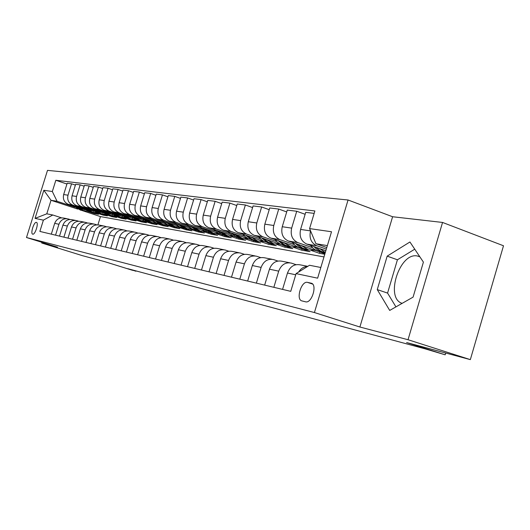 <?xml version="1.0" encoding="UTF-8"?>
<svg xmlns="http://www.w3.org/2000/svg" width="530" height="530" viewBox="0 0 530 530"><rect width="100%" height="100%" fill="white"/><g stroke="black" fill="none" stroke-linecap="round" stroke-linejoin="round"><path stroke-width="0.79" d="M32.721 234.161L32.734 234.167C35.152 235.015 39.001 222.646 36.398 222.395L36.398 222.395C33.98 221.566 30.15 233.816 32.721 234.161M402.144 303.345C384.773 298.304 399.554 252.068 417.276 255.977L419.839 256.798M348.058 199.989L47.501 170.375L26.5 237.513L314.423 312.548L348.058 199.989L392.604 216.744L359.897 327.017L408.034 339.73L442.55 222.448L392.604 216.744M442.55 222.448L503.5 245.768L470.335 359.625L406.623 342.552L445.187 354.808L445.703 353.026M26.5 237.513L57.551 247.185L41.684 242.998L82.369 255.652L104.47 261.575L132.321 270.247L136.011 270.903M408.034 339.73L470.335 359.625M445.187 354.808L425.159 348.866L127.75 268.677L135.918 271.221M311.09 283.172L307.539 282.384C301.312 280.569 295.561 299.775 301.987 300.921L305.578 301.815C311.892 303.723 317.682 284.106 311.09 283.172L311.62 283.345M327.374 245.602L315.966 243.734L309.586 228.596L314.88 210.96L55.835 180.273L66.939 184.036M309.586 228.596L331.515 231.756L317.629 278.171L296.071 273.613L309.513 265.265L320.829 267.484M77.791 209.111L51.012 200.28L46.786 213.822L52.788 214.994L43.387 220.149L39.863 231.418L290.751 291.348L296.071 273.613M43.387 220.149L35.053 218.386L43.838 190.283L52.331 191.509L55.835 180.273M359.897 327.017L314.423 312.548M52.788 214.994L61.54 217.83M55.544 235.168L58.936 224.263C60.738 219.917 63.832 218.148 68.218 218.956L69.874 219.493M63.891 237.162L67.35 226.058C69.178 221.626 72.325 219.824 76.77 220.652L78.506 221.209M72.557 239.229L76.068 227.92C77.936 223.408 81.123 221.566 85.641 222.401L87.47 222.998M81.554 241.375L85.125 229.854C87.026 225.25 90.266 223.375 94.843 224.223L96.771 224.852M90.895 243.608L94.532 231.862C96.467 227.171 99.753 225.257 104.41 226.118L106.437 226.774M100.607 245.927L104.311 233.949C106.278 229.165 109.617 227.211 114.347 228.085L116.481 228.781M110.71 248.345L114.48 236.115C116.481 231.232 119.886 229.238 124.682 230.126L126.935 230.861M121.224 250.856L125.073 238.374C127.107 233.392 130.566 231.352 135.441 232.259L137.826 233.034M132.189 253.472L136.111 240.733C138.184 235.645 141.695 233.558 146.651 234.472L149.168 235.3M143.617 256.202L147.618 243.184C149.732 237.99 153.303 235.857 158.344 236.784L161.007 237.659M155.548 259.051L159.629 245.748C161.782 240.435 165.42 238.255 170.541 239.202L173.363 240.13M168.017 262.032L172.177 248.424C174.377 242.992 178.08 240.759 183.287 241.72L186.275 242.707M181.055 265.146L185.301 251.227C187.547 245.668 191.317 243.376 196.61 244.356L199.784 245.403M194.702 268.405L199.048 254.161C201.334 248.471 205.17 246.119 210.556 247.119L213.928 248.232M209.012 271.824L213.444 257.235C215.783 251.406 219.692 248.994 225.17 250.008L228.755 251.2M224.024 275.408L228.556 260.455C230.948 254.48 234.929 252.008 240.507 253.042L244.323 254.314M239.792 279.171L244.429 263.841C246.867 257.719 250.928 255.175 256.606 256.228L260.674 257.587M256.374 283.133L261.124 267.405C263.615 261.118 267.756 258.507 273.54 259.574L277.879 261.032M273.844 287.306L278.707 271.155C281.258 264.702 285.478 262.019 291.368 263.105L296.005 264.662M323.989 256.911L100.461 216.591L81.395 210.304M100.461 216.591L97.904 224.852M326.798 247.523L315.966 243.734M326.328 249.093L316.781 245.754C311.117 243.012 309.03 238.056 310.52 230.894L310.534 230.841M325.837 250.73L306.804 244.091C301.186 241.382 299.119 236.499 300.589 229.43L305.717 212.351L314.151 213.378M312.481 247.695L297.834 242.594C292.269 239.918 290.208 235.095 291.659 228.119L296.734 211.258L305.134 214.299M324.943 253.718L319.007 251.657M318.424 251.452L288.366 241.018C282.854 238.374 280.814 233.611 282.245 226.734L287.26 210.099L296.734 211.258M324.784 254.254L319.444 253.314L311.017 250.392M294.223 244.575L279.86 239.6C274.388 236.983 272.367 232.279 273.778 225.488L278.734 209.058L286.703 211.934M302.08 248.895L301.696 250.18L310.103 251.664L301.55 248.709M299.086 247.855L270.87 238.102C265.45 235.519 263.443 230.875 264.841 224.17L269.737 207.965L278.734 209.058M301.696 250.18L293.335 247.298M276.872 241.614L262.781 236.758C257.414 234.2 255.414 229.609 256.798 222.984L261.641 206.978L269.214 209.688M285.166 245.98L284.802 247.199L292.805 248.61L284.398 245.715M281.198 244.615L254.241 235.333C248.915 232.802 246.934 228.271 248.298 221.732L253.088 205.931L261.641 206.978M284.802 247.199L276.508 244.35M260.363 238.798L246.549 234.048C241.269 231.55 239.302 227.072 240.647 220.606L245.383 204.991L252.591 207.561M269.048 243.204L268.697 244.356L276.335 245.701L268.061 242.866M264.298 241.574L238.414 232.696C233.18 230.225 231.232 225.8 232.557 219.42L237.241 204.004L245.383 204.991M268.697 244.356L260.469 241.534M244.641 236.122L231.087 231.477C225.899 229.026 223.958 224.654 225.27 218.347L229.907 203.109L236.771 205.541M253.671 240.554L253.34 241.647L260.621 242.932L252.485 240.15M248.259 238.705L223.335 230.186C218.188 227.761 216.266 223.441 217.565 217.214L222.149 202.162L229.907 203.109M253.34 241.647L245.165 238.858M229.656 233.564L216.346 229.02C211.245 226.621 209.337 222.348 210.622 216.187L215.153 201.307L221.706 203.619M238.984 238.016L238.666 239.056L245.628 240.282L237.625 237.559M233.001 235.982L208.952 227.787C203.891 225.416 201.996 221.189 203.268 215.107L207.753 200.406L215.153 201.307M238.666 239.056L230.55 236.294M215.346 231.12L202.281 226.674C197.259 224.329 195.378 220.149 196.637 214.133L201.075 199.591L207.329 201.791M224.939 235.598L224.64 236.579L231.292 237.751L223.422 235.081M218.459 233.392L195.212 225.495C190.237 223.176 188.375 219.042 189.614 213.1L194.006 198.73L201.075 199.591M224.64 236.579L216.584 233.849M201.672 228.788L188.839 224.435C183.903 222.136 182.048 218.042 183.281 212.166L187.627 197.948L193.602 200.048M211.496 233.273L211.212 234.207L217.585 235.333L209.834 232.71M204.587 230.934L182.081 223.309C177.192 221.036 175.351 216.989 176.563 211.178L180.869 197.127L187.627 197.948M211.212 234.207L203.215 231.504M188.594 226.555L175.986 222.295C171.13 220.036 169.302 216.035 170.501 210.284L174.768 196.385L180.485 198.379M198.624 231.047L198.352 231.941L204.454 233.014L196.829 230.437M191.33 228.582L169.52 221.215C164.704 218.983 162.895 215.028 164.081 209.337L168.301 195.59L174.768 196.385M198.352 231.941L190.416 229.265M176.066 224.422L163.677 220.242C158.901 218.035 157.099 214.113 158.278 208.482L162.458 194.881L167.93 196.789M186.282 228.914L186.023 229.762L191.873 230.795L184.4 228.278M178.643 226.336L157.483 219.208C152.746 217.022 150.964 213.146 152.123 207.581L156.264 194.126L162.458 194.881M186.023 229.762L178.146 227.112M164.061 222.375L151.891 218.281C147.188 216.107 145.412 212.272 146.565 206.76L150.666 193.443L155.913 195.265M174.436 226.86L174.185 227.675L179.809 228.669L172.608 226.244M166.499 224.197L145.949 217.287C141.285 215.14 139.522 211.344 140.662 205.892L144.723 192.715L150.666 193.443M174.185 227.675L166.374 225.051M152.554 220.414L140.582 216.392C135.952 214.266 134.203 210.503 135.329 205.103L139.35 192.065L144.385 193.808M163.061 224.892L162.823 225.667L168.222 226.621L161.206 224.269M154.859 222.143L134.878 215.445C130.287 213.338 128.552 209.615 129.671 204.275L133.653 191.37L139.35 192.065M162.823 225.667L155.065 223.07M141.497 218.526L129.724 214.584C125.166 212.497 123.444 208.807 124.55 203.52L128.499 190.74L133.335 192.403M152.123 222.998L151.898 223.74L157.085 224.654L150.209 222.355M143.683 220.175L124.252 213.669C119.734 211.602 118.018 207.952 119.111 202.718L123.02 190.071L128.499 190.74M151.898 223.74L144.2 221.169M130.877 216.717L119.296 212.848C114.811 210.794 113.109 207.177 114.195 201.996L118.071 189.468L122.715 191.065M141.603 221.169L141.384 221.885L146.379 222.766L139.615 220.506M132.957 218.287L114.036 211.973C109.584 209.94 107.895 206.356 108.968 201.228L112.81 188.826L118.071 189.468M141.384 221.885L133.752 219.34M120.668 214.975L109.273 211.178C104.854 209.165 103.178 205.614 104.238 200.532L108.047 188.243L112.512 189.78M131.48 219.413L131.268 220.096L136.077 220.944L129.399 218.724M122.642 216.472L104.211 210.331C99.826 208.336 98.156 204.825 99.216 199.79L102.986 187.627L108.047 188.243M131.268 220.096L123.702 217.578M110.843 213.298L99.627 209.569C95.274 207.588 93.618 204.11 94.658 199.121L98.401 187.07L102.701 188.541M121.728 217.724L121.522 218.38L126.153 219.195L119.561 217.002M112.724 214.73L94.751 208.76C90.431 206.793 88.788 203.348 89.822 198.406L93.525 186.474L98.401 187.07M121.522 218.38L114.016 215.882M101.376 211.689L90.339 208.018C86.045 206.077 84.416 202.659 85.443 197.763L89.113 185.937L93.253 187.348M112.32 216.088L112.128 216.717L116.593 217.505L110.068 215.346M103.178 213.053L85.641 207.237C81.388 205.309 79.765 201.923 80.779 197.074L84.422 185.361L89.113 185.937M112.128 216.717L104.682 214.252M92.26 210.132L81.388 206.528C77.161 204.62 75.552 201.261 76.558 196.451L80.169 184.844L84.157 186.202M103.251 214.518L103.065 215.12L107.371 215.882L100.912 213.742M93.976 211.444L76.863 205.779C72.663 203.878 71.066 200.552 72.067 195.795L75.644 184.294L80.169 184.844M103.065 215.12L95.678 212.676M83.462 208.635L72.762 205.09C68.595 203.209 67.005 199.909 67.992 195.192L71.543 183.791L75.392 185.102M94.499 212.994L94.314 213.577L98.474 214.312L92.074 212.192M85.111 209.893L68.396 204.368C64.256 202.5 62.679 199.234 63.66 194.556L67.177 183.261L71.543 183.791M94.314 213.577L86.993 211.159M74.982 207.19L57.068 201.274L51.012 200.28L43.838 190.283M298.595 272.042C300.874 268.458 303.882 266.59 307.605 266.451M282.563 289.393L287.479 273.029C290.062 266.491 294.322 263.768 300.258 264.861L307.771 266.345M319.848 251.949L319.444 253.314M264.649 285.113L269.452 269.18C271.969 262.814 276.143 260.17 281.98 261.244L289.731 262.781M247.649 281.052L252.34 265.53C254.804 259.329 258.898 256.758 264.629 257.812L271.93 259.256M231.491 277.19L236.075 262.058C238.487 256.017 242.508 253.512 248.133 254.552L255.029 255.917M216.127 273.52L220.606 258.759C222.971 252.863 226.913 250.425 232.438 251.445L238.957 252.737M201.486 270.022L205.872 255.619C208.184 249.862 212.053 247.483 217.485 248.49L223.653 249.709M187.527 266.689L191.82 252.618C194.086 246.993 197.889 244.681 203.228 245.668L209.065 246.821M174.198 263.509L178.405 249.756C180.624 244.264 184.36 241.998 189.607 242.972L195.139 244.065M161.464 260.462L165.585 247.02C167.758 241.647 171.428 239.441 176.589 240.395L181.836 241.435M149.281 257.553L153.316 244.403C155.449 239.149 159.053 236.996 164.134 237.93L169.116 238.917M137.614 254.771L141.57 241.899C143.663 236.758 147.207 234.651 152.203 235.572L156.94 236.512M126.431 252.094L130.314 239.494C132.368 234.459 135.852 232.398 140.768 233.313L145.273 234.2M115.706 249.537L119.515 237.188C121.529 232.259 124.954 230.245 129.79 231.14L134.09 231.988M105.404 247.073L109.14 234.975C111.121 230.146 114.493 228.172 119.257 229.053L123.351 229.861M95.506 244.708L99.176 232.849C101.124 228.119 104.443 226.184 109.127 227.052L113.029 227.82M85.993 242.435L89.597 230.808C91.511 226.164 94.777 224.269 99.388 225.124L103.111 225.859M76.83 240.249L80.374 228.841C82.256 224.283 85.469 222.428 90.014 223.269L93.572 223.971M68.012 238.142L71.497 226.946C73.345 222.474 76.505 220.652 80.984 221.487L84.383 222.156M59.512 236.115L62.938 225.118C64.753 220.732 67.873 218.943 72.285 219.764L75.532 220.407M52.331 191.509L57.068 201.274M51.317 234.154L54.683 223.355C56.471 219.049 59.539 217.293 63.891 218.102L66.999 218.718M35.053 218.386L46.786 213.822M409.928 241.985L387.178 256.136L377.261 289.599L389.702 310.428L413.082 297.125L423.404 262.111L409.928 241.985M414.745 249.179L397.421 259.786L387.569 293.09L395.936 306.883M387.569 293.09L377.261 289.599M397.421 259.786L387.178 256.136M310.421 245.357L313.343 248.471L316.072 250.365L319.053 251.67L322.631 252.386M319.636 248.57L325.314 252.492M313.833 246.543L317.258 249.782L321.273 251.942L325.201 252.863L320.577 251.074L316.039 247.311M292.249 242.369L295.111 245.377L298.483 247.576L301.444 248.689L306.943 249.65M301.014 245.41L308.685 249.955L315.158 250.319M295.495 243.495L299.47 247.06L304.18 249.166L301.444 248.689M305.916 249.471L308.685 249.955L302.663 248.206L297.595 244.224M274.984 239.527L277.183 241.912L280.397 244.204L283.239 245.43L286.631 246.112M283.325 242.409L290.864 246.847L297.217 247.212M278.071 240.594L283.232 244.787L289.294 246.569M290.904 246.854L285.041 245.158L280.072 241.282M258.56 236.817L261.31 239.633L263.86 241.349L269.929 243.204M266.504 239.553L273.911 243.886L280.151 244.257M261.502 237.838L266.557 241.899L272.506 243.641M273.997 243.913L268.286 242.25L263.41 238.487M242.912 234.24L245.032 236.473L248.106 238.626L254.016 240.428M250.498 236.844L257.772 241.07L263.9 241.441M245.728 235.207L250.683 239.149L256.513 240.852M257.891 241.104L252.326 239.487L247.543 235.83M227.993 231.776L233.087 236.029L238.844 237.785M235.234 234.253L242.389 238.387L248.365 238.758M230.682 232.696L235.545 236.532L241.263 238.195M242.541 238.427L240.11 237.99L232.418 233.286M213.756 229.424L218.744 233.551L224.356 235.26M220.672 231.782L227.708 235.83L233.445 236.214M216.319 230.298L221.09 234.028L226.707 235.651M227.887 235.876L225.535 235.446L217.982 230.861M200.141 227.171L205.037 231.179L210.516 232.842M206.766 229.424L213.683 233.379L219.195 233.776M202.599 228.006L207.283 231.636L212.795 233.227M213.888 233.432L211.602 233.014L204.189 228.549M187.123 225.018L191.926 228.914L197.273 230.537M193.463 227.165L200.267 231.04L205.574 231.451M189.475 225.813L197.034 230.477L199.485 230.901M200.499 231.1L198.28 230.696L190.999 226.33M174.655 222.951L179.365 226.741L184.586 228.324M180.737 225.005L187.428 228.801L192.536 229.218M176.914 223.713L184.327 228.258L186.745 228.682M187.68 228.867L185.526 228.47L178.371 224.203M162.703 220.97L167.328 224.66L172.435 226.204M168.54 222.931L175.125 226.654L180.048 227.072M164.87 221.699L172.151 226.138L174.529 226.548M175.397 226.721L173.297 226.336L166.274 222.169M151.242 219.069L155.78 222.66L160.769 224.17M156.847 220.95L163.326 224.594L168.076 225.018M153.322 219.764L160.477 224.097L162.816 224.508M163.618 224.667L161.577 224.289L154.667 220.215M140.231 217.24L147.598 221.851L149.579 222.222M145.624 219.042L152.004 222.62L156.589 223.044M142.239 217.91L149.261 222.143L151.567 222.547M152.309 222.699L150.321 222.328L143.531 218.34M129.658 215.478L136.892 219.983L138.82 220.341M134.839 217.214L141.119 220.719L145.558 221.149M131.586 216.127L138.489 220.261L140.761 220.659M141.45 220.805L139.509 220.44L132.831 216.545M119.489 213.789L126.591 218.188L128.472 218.539M124.477 215.458L130.665 218.897L134.951 219.321M121.343 214.411L128.134 218.453L130.367 218.844M131.003 218.983L129.108 218.625L122.543 214.809M109.703 212.166L116.68 216.459L118.521 216.803M114.507 213.762L120.601 217.141L124.749 217.565M111.492 212.755L118.163 216.717L120.37 217.101M120.953 217.227L119.104 216.883L112.645 213.139M100.276 210.595L107.139 214.796L108.928 215.134M104.907 212.132L110.916 215.452L114.93 215.876M102.005 211.165L108.564 215.041L110.737 215.419M111.273 215.538L109.472 215.2L103.111 211.536M91.193 209.078L97.937 213.186L99.693 213.517M95.665 210.562L101.581 213.822L105.47 214.246M92.863 209.635L99.315 213.431L101.455 213.802M101.952 213.915L100.19 213.583L93.929 209.986M82.435 207.621L89.066 211.642L90.782 211.967M86.748 209.052L92.578 212.252L96.354 212.669M84.045 208.151L90.398 211.874L92.505 212.238M92.962 212.344L91.239 212.02L85.078 208.495M73.981 206.21L80.507 210.145L82.183 210.463M78.148 207.588L83.892 210.735L87.563 211.152M75.538 206.727L81.786 210.37L83.866 210.735M84.283 210.834L82.6 210.509L76.532 207.058M306.804 244.091L316.781 245.754M288.366 241.018L297.834 242.594M270.87 238.102L279.86 239.6M254.241 235.333L262.781 236.758M238.414 232.696L246.549 234.048M223.335 230.186L231.087 231.477M208.952 227.787L216.346 229.02M195.212 225.495L202.281 226.674M182.081 223.309L188.839 224.435M169.52 221.215L175.986 222.295M157.483 219.208L163.677 220.242M145.949 217.287L151.891 218.281M134.878 215.445L140.582 216.392M124.252 213.669L129.724 214.584M114.036 211.973L119.296 212.848M104.211 210.331L109.273 211.178M94.751 208.76L99.627 209.569M85.641 207.237L90.339 208.018M76.863 205.779L81.388 206.528M68.396 204.368L72.762 205.09M300.589 229.43L310.52 230.894M287.479 273.029L295.72 274.785M269.452 269.18L278.707 271.155M282.245 226.734L291.659 228.119M252.34 265.53L261.124 267.405M264.841 224.17L273.778 225.488M236.075 262.058L244.429 263.841M248.298 221.732L256.798 222.984M220.606 258.759L228.556 260.455M232.557 219.42L240.647 220.606M205.872 255.619L213.444 257.235M217.565 217.214L225.27 218.347M191.82 252.618L199.048 254.161M203.268 215.107L210.622 216.187M178.405 249.756L185.301 251.227M189.614 213.1L196.637 214.133M165.585 247.02L172.177 248.424M176.563 211.178L183.281 212.166M153.316 244.403L159.629 245.748M164.081 209.337L170.501 210.284M141.57 241.899L147.618 243.184M152.123 207.581L158.278 208.482M130.314 239.494L136.111 240.733M140.662 205.892L146.565 206.76M119.515 237.188L125.073 238.374M129.671 204.275L135.329 205.103M109.14 234.975L114.48 236.115M119.111 202.718L124.55 203.52M99.176 232.849L104.311 233.949M108.968 201.228L114.195 201.996M89.597 230.808L94.532 231.862M99.216 199.79L104.238 200.532M80.374 228.841L85.125 229.854M89.822 198.406L94.658 199.121M71.497 226.946L76.068 227.92M80.779 197.074L85.443 197.763M62.938 225.118L67.35 226.058M72.067 195.795L76.558 196.451M54.683 223.355L58.936 224.263M63.66 194.556L67.992 195.192M312.594 284.06L307.539 282.391L312.601 284.06M419.859 256.825L417.792 256.076M319.828 251.896L322.704 252.399M324.532 252.717L325.208 252.836M283.981 245.642L286.578 246.099M288.227 246.384L290.864 246.847M267.365 242.747L269.836 243.177M271.406 243.449L273.911 243.886M251.531 239.984L253.89 240.395M255.387 240.653L257.772 241.07M236.433 237.347L238.685 237.745M240.11 237.99L242.389 238.387M222.024 234.836L224.17 235.207M225.535 235.446L227.708 235.83M208.244 232.431L210.297 232.789M211.602 233.014L213.683 233.379M195.066 230.133L197.034 230.477M198.28 230.696L200.267 231.04M182.446 227.933L184.327 228.258M185.526 228.47L187.428 228.801M170.349 225.82L172.151 226.138M173.297 226.336L175.125 226.654M158.742 223.792L160.477 224.097M161.577 224.289L163.326 224.594M147.598 221.851L149.261 222.143M150.321 222.328L152.004 222.62M136.892 219.983L138.489 220.261M139.509 220.44L141.119 220.719M126.591 218.188L128.134 218.453M129.108 218.625L130.665 218.897M116.68 216.459L118.163 216.717M119.104 216.883L120.601 217.141M107.139 214.796L108.564 215.041M109.472 215.2L110.916 215.452M97.937 213.186L99.315 213.431M100.19 213.583L101.581 213.822M89.066 211.642L90.398 211.874M91.239 212.02L92.578 212.252M80.507 210.145L81.786 210.37M82.6 210.509L83.892 210.735"/></g></svg>
